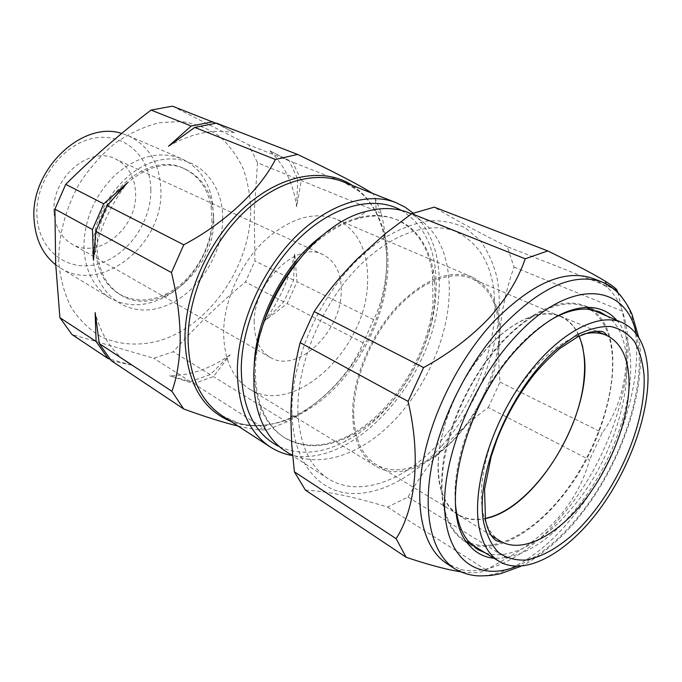 <?xml version="1.0" encoding="UTF-8"?>
<svg xmlns="http://www.w3.org/2000/svg" width="682" height="682" viewBox="0 0 682 682"><rect width="100%" height="100%" fill="white"/><g stroke="black" fill="none" stroke-linecap="round" stroke-linejoin="round"><path stroke-width="0.51" stroke-dasharray="3.41 2.56" d="M443.769 505.694C436.003 468.236 453.334 407.18 485.84 362.287C518.294 317.266 559.734 295.775 584.883 306.695C601.234 314.402 610.381 330.753 612.317 355.765C615.207 397.555 594.849 453.956 563.306 494.382C531.832 534.739 490.605 556.001 464.613 540.255C454.212 533.776 447.273 522.259 443.769 505.694M486.249 518.371C475.601 520.835 466.241 519.658 458.142 514.842C448.875 509.104 442.703 498.943 439.626 484.356C432.959 452.013 447.699 400.351 475.345 362.577C502.958 324.692 538.524 306.602 560.442 316.192C568.771 319.849 575.028 326.465 579.223 336.055M54.031 212.196C51.116 177.832 89.854 145.147 115.454 158.957C128.207 165.573 134.925 177.056 135.599 193.407C137.483 228.018 97.961 260.285 71.695 243.926C60.988 237.447 55.097 226.867 54.031 212.196M254.181 321.938C253.849 281.862 297.625 240.371 323.157 254.693C335.902 261.47 341.912 274.326 341.196 293.26C340.173 333.191 296.585 373.949 270.268 357.411C259.51 350.846 254.156 339.022 254.181 321.938M55.728 264.795L60.459 268.043C101.592 294.624 163.339 244.369 160.892 190.491C160.082 164.353 149.298 146.119 128.557 135.803L121.703 133.425M213.406 215.222C213.338 248.222 191.881 283.755 163.288 297.795C144.226 307.062 126.451 307.113 109.964 297.949C94.039 287.872 85.352 271.308 83.92 248.248C83.98 219.561 94.679 194.873 116.017 174.191C138.378 155.709 160.253 150.56 181.651 158.736C198.684 166.834 208.973 181.335 212.503 202.23L213.406 215.222M150.841 189.894C151.31 222.417 127.304 256.253 97.688 264.087C68.123 272.399 38.695 250.985 36.964 216.126C34.765 181.361 62.471 143.783 93.784 138.233C125.07 132.155 150.807 157.303 150.841 189.894M211.966 219.041C211.923 248.87 192.452 281.103 166.63 293.737C149.639 301.964 133.825 302.058 119.171 294.027C104.661 284.957 96.801 269.944 95.582 248.973C92.079 198.803 148.054 149.597 183.808 168.505C198.854 175.768 207.967 188.701 211.139 207.302L211.966 219.041M213.739 219.885C215.009 270.387 157.968 318.767 120.859 295.025C106.349 285.963 98.489 270.925 97.279 249.927C93.809 199.69 149.852 150.381 185.606 169.298C204.089 178.675 213.466 195.538 213.739 219.885M222.682 219.595C222.213 257.455 194.464 297.335 160.824 307.48C127.244 318.187 94.022 294.309 92.752 253.278C90.953 212.358 123.8 167.175 159.648 160.134C195.478 152.478 223.619 181.659 222.682 219.595M250.72 212.324C249.39 267.216 209.988 324.376 161.08 340.25C140.262 346.251 119.35 345.211 100.979 336.652C89.308 329.611 79.427 319.969 71.337 307.735C64.543 294.198 60.34 278.981 58.737 262.093C58.337 236.049 65.489 208.573 79.274 183.859C89.547 168.096 101.533 154.507 115.232 143.101C129.554 133.288 144.26 126.502 159.349 122.734L181.233 121.464C195.188 123.51 207.754 128.327 218.931 135.923C229.058 144.891 237.148 155.803 243.193 168.65C247.967 182.299 250.473 196.859 250.72 212.324M269.876 150.91L292.714 162.18L301.299 180.577L296.636 206.731C293.456 183.825 284.539 165.215 269.876 150.91L289.159 160.781L297.77 179.144L257.506 162.768L254.25 211.855L254.898 260.959L245.469 282.007C219.63 303.268 195.572 326.516 173.288 351.759L153.748 358.238L71.96 334.504M297.224 261.521C316.039 239.322 336.073 225.094 357.325 218.837C372.159 214.753 385.483 215.111 397.308 219.911C424.571 230.848 438.134 264.872 434.298 303.464C430.368 343.984 408.595 387.836 378.493 415.977C348.417 443.956 311.111 454.212 285.016 437.972C274.241 431.126 266.21 420.487 260.925 406.046C256.935 394.793 255.111 382.005 255.46 367.683C255.784 356.268 257.549 344.487 260.754 332.33M408.279 212.614C436.429 226.16 450.086 253.354 449.25 294.206L448.568 304.377C444.042 348.638 420.189 396.438 387.376 427.196C354.58 457.75 313.865 469.105 285.451 451.134M322.893 235.102C349.943 216.203 374.299 210.951 395.961 219.357C416.378 228.649 428.56 246.816 432.516 273.866L433.002 302.876C428.518 355.305 392.278 413.326 349.389 435.295C325.075 447.784 303.209 448.415 283.789 437.196C264.002 424.17 254.139 400.752 254.198 366.95M401.34 210.371C420.129 221.718 431.399 240.635 435.142 267.114L436.284 282.442L435.636 298.494C430.717 355.092 391.818 417.435 345.416 441.348C321.691 453.683 299.748 455.499 279.594 446.795M413.147 213.108C433.368 232.613 441.859 260.712 438.62 297.429C432.61 379.004 355.117 467.392 292.28 455.542M238.078 426.071C246.654 428.083 253.764 429.31 259.399 429.762L266.526 430.052L286.713 421.945C322.398 402.951 350.983 372.977 363.122 342.841L373.676 319.653C380.42 306.013 384.631 289.944 386.327 271.445C387.487 252.707 385.807 233.261 381.306 213.108L373.293 193.918L292.714 162.18M367.479 284.59C369.064 252.349 358.758 230.567 336.55 219.246C313.729 210.738 289.398 218.18 263.55 241.573C239.97 264.65 224.063 300.822 223.611 332.015C223.884 359.209 232.409 378.169 249.186 388.893C293.269 417.555 365.151 350.369 367.479 284.59M352.824 406.012C355.015 372.125 373.139 331.742 398.186 305.323C425.534 278.469 450.291 269.1 472.456 277.224C493.777 288.418 502.634 311.418 499.028 346.226C492.668 416.983 417.913 493.546 375.322 465.849C359.107 455.431 351.605 435.491 352.824 406.012M297.974 412.968C299.722 444.673 309.824 466.599 328.272 478.738C357.479 497.169 400.317 482.703 434.204 448.065C468.133 413.241 492.02 360.735 494.621 314.479C496.36 272.604 483.359 244.923 455.619 231.445C427.571 220.09 386.14 235.35 352.151 273.491C318.196 311.58 296.32 368.578 297.974 412.968M353.711 414.034C353.344 380.616 370.232 338.161 395.543 309.756C420.879 281.316 451.467 269.774 471.935 278.648C491.117 288.375 500.068 308.4 498.798 338.707C496.803 373.131 478.917 412.968 453.735 439.54C428.56 466.011 397.274 477.229 376.174 464.604C361.929 455.619 354.435 438.765 353.711 414.034M486.309 518.115C475.746 520.554 466.445 519.403 458.406 514.654C444.698 506.001 437.98 488.772 438.245 462.959C439.217 428.04 457.699 382.773 483.905 351.98C510.136 321.154 540.766 307.966 560.442 316.508C568.66 320.156 574.849 326.704 579.009 336.149M441.365 446.352C412.567 478.227 376.583 497.042 346.286 493.035C316.15 488.858 293.814 460.179 292.067 415.824C289.569 365.833 317.045 299.424 357.18 260.106L370.104 248.35L383.378 238.504C398.689 229.348 413.573 223.466 428.032 220.874C441.919 220.184 454.425 222.579 465.55 228.069L479.71 239.996C487.425 250.311 493.112 262.553 496.76 276.73C507.323 328.306 483.163 399.848 441.365 446.352M305.391 490.102C327.13 491.185 354.495 496.846 387.495 507.084L408.049 497.033C417.887 479.565 429.507 463.291 442.925 448.219C456.454 433.36 471.56 419.805 488.261 407.538L589.529 459.898C584.465 479.037 574.9 497.374 560.834 514.91C546.077 531.986 528.064 546.393 506.794 558.132L486.181 569.922C482.089 572.889 473.376 573.477 460.035 571.695M616.647 320.216C648.028 355.194 623.902 452.95 574.44 510.69C547.024 543.085 520.23 558.942 494.066 558.26M485.533 553.042C509.983 560.8 544.21 541.636 571.908 508.158C623.621 448.279 645.99 344.35 607.44 316.303M550.127 320.259C538.627 327.172 527.229 336.814 515.95 349.193C477.681 390.496 451.041 459.813 455.465 504.083M593.383 278.588L607.108 287.207C650.031 325.766 622.785 445.107 562.923 514.578C531.133 552.88 491.671 576.085 461.654 569.666L446.667 563.503M471.56 544.5C496.198 552.94 530.818 534.159 558.652 500.784C610.501 441.322 632.043 337.377 592.377 309.884M592.044 309.654L585.079 305.809C561.329 297.079 533.392 309.27 501.261 342.364C473.291 372.96 450.734 418.501 443.735 458.338C437.725 500.008 444.485 527.536 464.007 540.928L471.177 544.372M488.261 407.538L500.034 382.099C496.334 341.938 501.006 303.601 514.04 267.08L507.297 246.705L616.869 289.867M507.297 246.705C476.505 231.326 452.166 218.138 434.281 207.149M514.04 267.08L622.265 311.094C632.512 358.152 624.32 403.88 602.317 432.644L589.529 459.898M617.79 292.45L622.265 311.094M500.034 382.099L602.317 432.644M408.049 497.033L506.794 558.132M387.495 507.084L486.181 569.922M93.46 260.243C98.165 231.897 109.538 206.024 127.577 182.631M168.48 146.255C191.335 133.263 213.253 128.736 234.241 132.683L216.458 123.135M294.701 253.943C289.56 278.222 279.543 300.515 264.642 320.813L287.199 303.584L297.02 281.768L294.701 253.943L293.627 280.097L283.84 301.845L264.642 320.813M230.201 354.845C210.695 368.561 190.491 375.535 169.596 375.773L193.637 383.634L213.44 376.6L230.201 354.845L210.201 374.597L190.423 381.588L169.596 375.773M111.285 360.718L131.123 365.023C113.544 354.06 101.55 336.584 95.156 312.586M286.713 421.945L213.44 376.6M266.526 430.052L193.637 383.634M373.676 319.653L297.02 281.768M363.122 342.841L287.199 303.584M381.306 213.108L301.299 180.577M373.293 193.918L372.406 193.347M215.708 123.203L234.241 132.683M297.77 179.144L296.636 206.731M131.123 365.023L109.862 359.082M190.423 381.588L153.748 358.238M210.201 374.597L173.288 351.759M283.84 301.845L245.469 282.007M293.627 280.097L254.898 260.959M289.159 160.781L248.674 144.831L257.506 162.768M172.452 106.162L248.674 144.831M500.281 541.09C491.211 535.481 485.303 525.242 482.575 510.392C477.664 482.327 487.911 439.472 509.156 402.738C530.426 366.012 560.382 339.227 584.261 333.924M259.399 429.762L267.557 424.741C257.378 426.233 247.813 425.756 238.879 423.3L222.298 415.832C252.076 434.826 294.01 424.843 327.266 395.287C360.539 365.543 384.051 318.392 387.538 274.292C390.991 231.957 374.571 194.046 342.858 181.71L358.57 190.866C365.757 196.723 371.699 204.225 376.396 213.381C384.665 230.669 387.973 250.567 386.319 273.064C382.125 341.665 325.664 416.037 267.557 424.741C254.591 426.855 242.391 425.756 230.959 421.45M352.466 185.495C362.611 192.307 370.59 201.599 376.396 213.381L375.339 197.874M516.513 566.341C537.442 557.586 557.629 541.534 577.066 518.175C621.328 465.508 648.804 383.497 636.263 333.796M624.064 300.361C654.993 346.823 626.093 454.203 570.911 519.087C533.392 564.807 484.962 588.634 454.758 568.771M591.678 309.585L584.883 306.695M458.142 514.842L491.313 535.498M323.157 254.693L115.454 158.957M60.459 268.043L109.964 297.949M166.63 293.737L163.288 297.795M120.859 295.025L119.171 294.027M260.925 406.046L259.876 417.12M285.016 437.972L283.789 437.196M349.389 435.295L345.416 441.348M472.456 277.224L336.55 219.246M328.272 478.738L292.638 455.772M560.442 316.508L471.935 278.648M292.067 415.824L290.83 417.802M521.014 566.231C534.62 560.178 560.178 540.792 577.27 519.019C620.322 467.426 647.67 389.311 638.787 337.522M461.654 569.666L458.295 570.834M599.691 311.853L585.079 305.809M477.409 549.317L468.321 543.631M467.511 543.128L464.007 540.928M607.108 287.207L606.11 283.797M383.378 238.504L385.432 233.559M458.406 514.654L376.174 464.604M455.619 231.445L411.451 213.875M375.322 465.849L249.186 388.893M432.516 273.866L435.142 267.114M397.308 219.911L395.961 219.357M357.325 218.837L365.731 211.556M185.606 169.298L183.808 168.505M211.139 207.302L212.503 202.23M128.557 135.803L181.651 158.736M270.268 357.411L71.695 243.926M560.442 316.192L596.52 331.196M470.912 544.108L464.613 540.255"/><path stroke-width="1.02" d="M479.011 526.726C472.012 488.968 490.264 426.693 523.222 380.547C556.12 334.274 597.398 311.793 621.916 322.458C637.849 330.003 646.51 346.422 647.9 371.699C649.886 413.948 628.778 471.305 596.997 512.787C565.284 554.193 524.313 576.588 498.951 561.252C488.815 554.926 482.165 543.418 479.011 526.726M579.223 336.055L582.539 346.106L584.38 357.513C591.192 416.463 535.95 508.252 486.249 518.371M121.703 133.425C81.985 120.245 29.633 170.321 34.1 219.919C35.541 239.45 42.744 254.412 55.728 264.795M109.862 359.082L108.106 358.596L71.96 334.504L59.897 317.684L55.66 263.397L54.927 209.11L65.728 184.353C92.53 157.704 120.978 132.947 151.063 110.075L172.452 106.162L215.708 123.203M292.638 455.772L285.451 451.134C274.07 443.794 265.545 432.456 259.876 417.12C256.577 407.913 254.608 397.657 253.977 386.344L253.84 375.16C253.917 307.207 311.657 224.344 365.731 211.556C381.511 207.26 395.696 207.618 408.279 212.614L411.451 213.875M279.594 446.795C254.437 434.264 241.658 407.887 241.249 367.658C242.144 322.961 266.159 269.765 300.438 237.174C334.768 204.532 374.912 195.402 401.34 210.371M292.28 455.542C284.36 454.186 277.037 451.339 270.302 447C248.521 432.397 237.541 406.412 237.353 369.047C238.197 324.7 260.95 272.033 294.317 238.009C327.744 203.969 367.871 191.437 396.114 202.682L405.091 207.157L413.147 213.108M372.406 193.347C360.752 185.785 335.808 172.81 297.582 154.422L275.417 159.503C259.637 190.21 225.444 222.699 183.765 244.795L171.455 272.553C177.047 295.528 179.971 317.471 180.21 338.391C179.937 359.005 177.175 376.652 171.924 391.323L183.68 408.97C204.668 416.642 222.801 422.337 238.078 426.071M579.009 336.149C583.903 347.658 585.582 361.673 584.056 378.195C579.529 436.361 529.871 508.951 486.309 518.115M547.757 250.916L434.281 207.149L411.723 213.688L385.432 233.559L357.411 258.759C341.102 275.213 326.687 292.817 314.172 311.572L300.148 342.62C294.113 366.584 291.009 391.647 290.83 417.802L291.734 444.63L294.394 471.816L305.391 490.102L406.148 557.271L396.114 538.669C415.662 508.354 421.22 456.804 408.083 401.391L423.582 367.589C449.054 353.634 470.853 337.155 488.985 318.153C506.317 298.742 518.388 278.955 525.217 258.793L547.757 250.916C574.218 263.866 593.425 273.976 605.36 281.257C611.618 285.17 615.454 288.034 616.869 289.867L617.79 292.45M494.066 558.26C483.777 557.288 475.226 552.633 468.415 544.296C438.296 512.54 462.728 406.523 517.57 348.383C543.946 320.327 568.208 306.678 590.373 307.446C601.123 308.145 609.879 312.407 616.647 320.216M607.44 316.303L599.691 311.853L587.236 309.117C576.06 308.545 563.69 312.262 550.127 320.259M638.787 337.522L631.916 314.035C629 307.889 626.264 303.158 623.698 299.85C618.83 292.45 611.728 286.534 602.368 282.118C574.184 272.092 540.783 286.841 502.148 326.363C467.98 363.497 440.112 419.251 431.297 467.954C422.542 516.7 432.738 554.509 454.758 568.771L446.667 563.503C424.528 549.163 414.162 511.449 422.738 462.942C431.365 414.477 459.037 359.099 493.112 322.262C531.636 283.073 565.063 268.512 593.383 278.588L602.368 282.118C611.26 285.698 618.497 291.777 624.064 300.361M460.035 571.695L457.153 571.226C443.471 568.762 426.463 564.108 406.148 557.271M455.465 504.083C456.829 519.769 460.989 531.994 467.946 540.766L477.409 549.317L485.533 553.042M411.723 213.688L525.217 258.793M294.394 471.816L396.114 538.669M300.148 342.62L408.083 401.391M314.172 311.572L423.582 367.589M103.749 203.824L92.462 229.544L93.46 260.243L95.77 231.343L107.1 205.538L127.577 182.631L103.749 203.824L65.728 184.353M212.903 121.763L191.216 126.034L168.48 146.255L194.754 127.44L216.458 123.135L297.582 154.422M183.68 408.97L111.285 360.718L99.282 343.575L95.156 312.586L96.102 341.486L59.897 317.684M275.417 159.503L194.754 127.44M171.455 272.553L95.77 231.343M183.765 244.795L107.1 205.538M171.924 391.323L99.282 343.575M254.198 366.95C254.829 319.815 284.786 262.348 322.893 235.102M260.754 332.33C267.907 306.15 280.063 282.544 297.224 261.521M108.106 358.596L96.102 341.486M191.216 126.034L151.063 110.075M92.462 229.544L54.927 209.11M584.261 333.924C592.556 332.108 599.896 332.552 606.281 335.254C619.887 341.716 627.423 355.672 628.898 377.112C631.08 413.463 612.999 463.351 585.395 499.318C557.842 535.242 522.276 554.287 500.281 541.09C500.818 541.875 499.488 541.764 496.291 540.741C491.355 537.331 487.766 530.468 485.516 520.153L484.544 489.25L491.202 456.437L497.05 439.259C506.428 415.679 518.618 394.298 533.622 375.1C540.545 366.584 549.181 357.777 559.521 348.698L577.969 336.652L589.76 332.219C597.696 330.992 602.342 330.992 603.681 332.211C606.366 334.214 607.227 335.229 606.281 335.254L596.52 331.196M483.657 522.472C474.314 474.698 510.562 387.87 557.092 348.894L576.205 335.28C588.668 329.091 600.134 326.158 610.586 326.482C620.211 328.622 628.148 333.617 634.396 341.469C639.554 350.727 642.768 361.98 644.055 375.228C646.536 423.573 616.485 492.336 576.725 530.988C559.376 547.169 542.48 556.844 526.052 560.007C515.694 560.57 506.556 558.098 498.636 552.608C491.662 545.361 486.667 535.31 483.657 522.472M396.114 202.682L342.858 181.71C314.368 170.389 274.65 181.864 242.119 214.105C209.638 246.33 188.087 296.67 188.07 339.534C188.931 375.68 200.346 401.11 222.298 415.832L270.302 447M230.959 421.45C201.881 409.422 186.536 381.843 184.933 338.707C184.839 292.382 209.979 237.668 246.313 205.717C282.68 173.68 325.178 167.295 352.466 185.495M636.263 333.796C625.812 282.212 568.822 277.054 513.998 338.187C471.637 384.333 441.757 459.787 444.749 510.511C447.528 561.508 479.318 581.49 516.513 566.341M621.916 322.458L591.678 309.585M491.313 535.498L500.281 541.09M587.236 309.117L590.373 307.446M454.758 568.771C464.263 574.005 473.589 576.358 482.745 575.838C488.602 575.617 490.716 575.727 500.554 573.707L521.014 566.231M458.295 570.834L457.153 571.226M468.321 543.631L467.511 543.128M606.11 283.797L605.36 281.257M467.946 540.766L468.415 544.296M498.951 561.252L470.912 544.108"/></g></svg>
